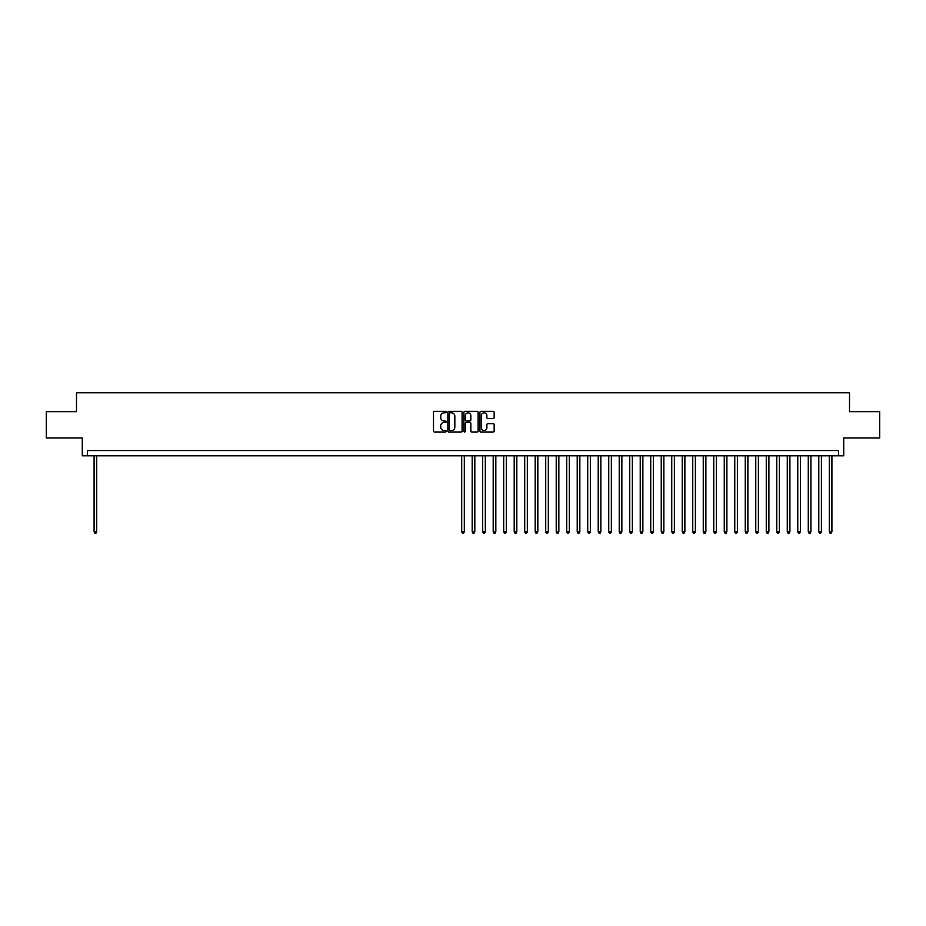 <?xml version="1.0" encoding="UTF-8"?>
<svg xmlns="http://www.w3.org/2000/svg" width="926" height="926" viewBox="0 0 926 926"><rect width="100%" height="100%" fill="white"/><g stroke="black" fill="none" stroke-linecap="round" stroke-linejoin="round"><path stroke-width="1.39" d="M446.193 412.082A0.718 0.718 0 0 0 445.475 411.364L434.525 411.364A1.03 1.03 0 0 0 433.495 412.394L433.495 430.949A1.03 1.03 0 0 0 434.525 431.979L445.475 431.979A0.718 0.718 0 0 0 446.193 431.261A0.718 0.718 0 0 0 445.475 430.532L444.052 430.532A3.299 3.299 0 0 1 440.753 427.233L440.753 425.694A3.299 3.299 0 0 1 444.052 422.395L445.475 422.395A0.718 0.718 0 0 0 446.193 421.666A0.718 0.718 0 0 0 445.475 420.948L444.052 420.948A3.299 3.299 0 0 1 440.753 417.649L440.753 416.11A3.299 3.299 0 0 1 444.052 412.811L445.475 412.811A0.718 0.718 0 0 0 446.193 412.082M493.13 418.633A1.03 1.03 0 0 0 494.16 417.603L494.16 412.394A1.03 1.03 0 0 0 493.13 411.364L480.964 411.364A1.03 1.03 0 0 0 479.934 412.394L479.934 430.949A1.03 1.03 0 0 0 480.964 431.979L493.13 431.979A1.03 1.03 0 0 0 494.16 430.949L494.16 424.664A1.03 1.03 0 0 0 493.13 423.633L487.921 423.633A1.03 1.03 0 0 0 486.891 424.664L486.891 427.777A2.755 2.755 0 0 1 484.136 430.532A2.755 2.755 0 0 1 481.381 427.777L481.381 415.566A2.755 2.755 0 0 1 484.136 412.811A2.755 2.755 0 0 1 486.891 415.566L486.891 417.603A1.03 1.03 0 0 0 487.921 418.633L493.13 418.633M838.481 455.8L843.725 455.8L843.725 437.952L879.7 437.952L879.7 411.688L849.501 411.688L849.501 392.786L76.499 392.786L76.499 411.688L46.3 411.688L46.3 437.952L82.275 437.952L82.275 455.8L838.481 455.8L838.481 450.557L87.519 450.557L87.519 455.8M462.097 412.394A1.03 1.03 0 0 0 461.067 411.364L448.902 411.364A1.03 1.03 0 0 0 447.871 412.394L447.871 430.949A1.03 1.03 0 0 0 448.902 431.979L461.067 431.979A1.03 1.03 0 0 0 462.097 430.949L462.097 412.394M464.933 411.364L477.098 411.364A1.03 1.03 0 0 1 478.129 412.394L478.129 430.949A1.03 1.03 0 0 1 477.098 431.979L471.89 431.979A1.03 1.03 0 0 1 470.859 430.949L470.859 423.425A1.03 1.03 0 0 0 469.829 422.395L466.38 422.395A1.03 1.03 0 0 0 465.35 423.425L465.35 431.261A0.718 0.718 0 0 1 464.62 431.979A0.718 0.718 0 0 1 463.903 431.261L463.903 412.394A1.03 1.03 0 0 1 464.933 411.364M450.036 412.811A0.718 0.718 0 0 0 449.318 413.528L449.318 429.814A0.718 0.718 0 0 0 450.036 430.532L451.529 430.532A3.299 3.299 0 0 0 454.828 427.233L454.828 416.11A3.299 3.299 0 0 0 451.529 412.811L450.036 412.811M470.859 415.612A2.755 2.755 0 0 0 468.105 412.857A2.755 2.755 0 0 0 465.35 415.612L465.35 419.918A1.03 1.03 0 0 0 466.38 420.948L469.829 420.948A1.03 1.03 0 0 0 470.859 419.918L470.859 415.612M94.093 455.8L94.093 531.848L96.709 531.848L96.709 455.8M96.709 531.848L95.922 533.214L94.88 533.214L94.093 531.848M461.692 455.8L461.692 531.848L464.308 531.848L464.308 455.8M464.308 531.848L463.521 533.214L462.479 533.214L461.692 531.848M472.191 455.8L472.191 531.848L474.818 531.848L474.818 455.8M474.818 531.848L474.031 533.214L472.978 533.214L472.191 531.848M482.689 455.8L482.689 531.848L485.317 531.848L485.317 455.8M485.317 531.848L484.53 533.214L483.476 533.214L482.689 531.848M493.199 455.8L493.199 531.848L495.827 531.848L495.827 455.8M495.827 531.848L495.028 533.214L493.986 533.214L493.199 531.848M503.698 455.8L503.698 531.848L506.325 531.848L506.325 455.8M506.325 531.848L505.538 533.214L504.485 533.214L503.698 531.848M514.196 455.8L514.196 531.848L516.824 531.848L516.824 455.8M516.824 531.848L516.037 533.214L514.983 533.214L514.196 531.848M524.706 455.8L524.706 531.848L527.334 531.848L527.334 455.8M527.334 531.848L526.547 533.214L525.493 533.214L524.706 531.848M535.205 455.8L535.205 531.848L537.832 531.848L537.832 455.8M537.832 531.848L537.045 533.214L535.992 533.214L535.205 531.848M545.715 455.8L545.715 531.848L548.331 531.848L548.331 455.8M548.331 531.848L547.544 533.214L546.502 533.214L545.715 531.848M556.213 455.8L556.213 531.848L558.841 531.848L558.841 455.8M558.841 531.848L558.054 533.214L557.001 533.214L556.213 531.848M566.712 455.8L566.712 531.848L569.34 531.848L569.34 455.8M569.34 531.848L568.552 533.214L567.499 533.214L566.712 531.848M577.222 455.8L577.222 531.848L579.85 531.848L579.85 455.8M579.85 531.848L579.051 533.214L578.009 533.214L577.222 531.848M587.721 455.8L587.721 531.848L590.348 531.848L590.348 455.8M590.348 531.848L589.561 533.214L588.508 533.214L587.721 531.848M598.219 455.8L598.219 531.848L600.847 531.848L600.847 455.8M600.847 531.848L600.06 533.214L599.006 533.214L598.219 531.848M608.729 455.8L608.729 531.848L611.357 531.848L611.357 455.8M611.357 531.848L610.57 533.214L609.516 533.214L608.729 531.848M619.228 455.8L619.228 531.848L621.855 531.848L621.855 455.8M621.855 531.848L621.068 533.214L620.015 533.214L619.228 531.848M629.738 455.8L629.738 531.848L632.354 531.848L632.354 455.8M632.354 531.848L631.567 533.214L630.525 533.214L629.738 531.848M640.236 455.8L640.236 531.848L642.864 531.848L642.864 455.8M642.864 531.848L642.077 533.214L641.023 533.214L640.236 531.848M650.735 455.8L650.735 531.848L653.362 531.848L653.362 455.8M653.362 531.848L652.575 533.214L651.522 533.214L650.735 531.848M661.245 455.8L661.245 531.848L663.861 531.848L663.861 455.8M663.861 531.848L663.074 533.214L662.032 533.214L661.245 531.848M671.744 455.8L671.744 531.848L674.371 531.848L674.371 455.8M674.371 531.848L673.584 533.214L672.531 533.214L671.744 531.848M682.242 455.8L682.242 531.848L684.87 531.848L684.87 455.8M684.87 531.848L684.082 533.214L683.029 533.214L682.242 531.848M692.752 455.8L692.752 531.848L695.38 531.848L695.38 455.8M695.38 531.848L694.593 533.214L693.539 533.214L692.752 531.848M703.251 455.8L703.251 531.848L705.878 531.848L705.878 455.8M705.878 531.848L705.091 533.214L704.038 533.214L703.251 531.848M713.761 455.8L713.761 531.848L716.377 531.848L716.377 455.8M716.377 531.848L715.59 533.214L714.548 533.214L713.761 531.848M724.259 455.8L724.259 531.848L726.887 531.848L726.887 455.8M726.887 531.848L726.1 533.214L725.046 533.214L724.259 531.848M734.758 455.8L734.758 531.848L737.385 531.848L737.385 455.8M737.385 531.848L736.598 533.214L735.545 533.214L734.758 531.848M745.268 455.8L745.268 531.848L747.884 531.848L747.884 455.8M747.884 531.848L747.097 533.214L746.055 533.214L745.268 531.848M755.766 455.8L755.766 531.848L758.394 531.848L758.394 455.8M758.394 531.848L757.607 533.214L756.554 533.214L755.766 531.848M766.265 455.8L766.265 531.848L768.893 531.848L768.893 455.8M768.893 531.848L768.105 533.214L767.052 533.214L766.265 531.848M776.775 455.8L776.775 531.848L779.403 531.848L779.403 455.8M779.403 531.848L778.616 533.214L777.562 533.214L776.775 531.848M787.274 455.8L787.274 531.848L789.901 531.848L789.901 455.8M789.901 531.848L789.114 533.214L788.061 533.214L787.274 531.848M797.772 455.8L797.772 531.848L800.4 531.848L800.4 455.8M800.4 531.848L799.613 533.214L798.571 533.214L797.772 531.848M808.282 455.8L808.282 531.848L810.91 531.848L810.91 455.8M810.91 531.848L810.123 533.214L809.069 533.214L808.282 531.848M818.781 455.8L818.781 531.848L821.408 531.848L821.408 455.8M821.408 531.848L820.621 533.214L819.568 533.214L818.781 531.848M829.291 455.8L829.291 531.848L831.907 531.848L831.907 455.8M831.907 531.848L831.12 533.214L830.078 533.214L829.291 531.848"/></g></svg>

